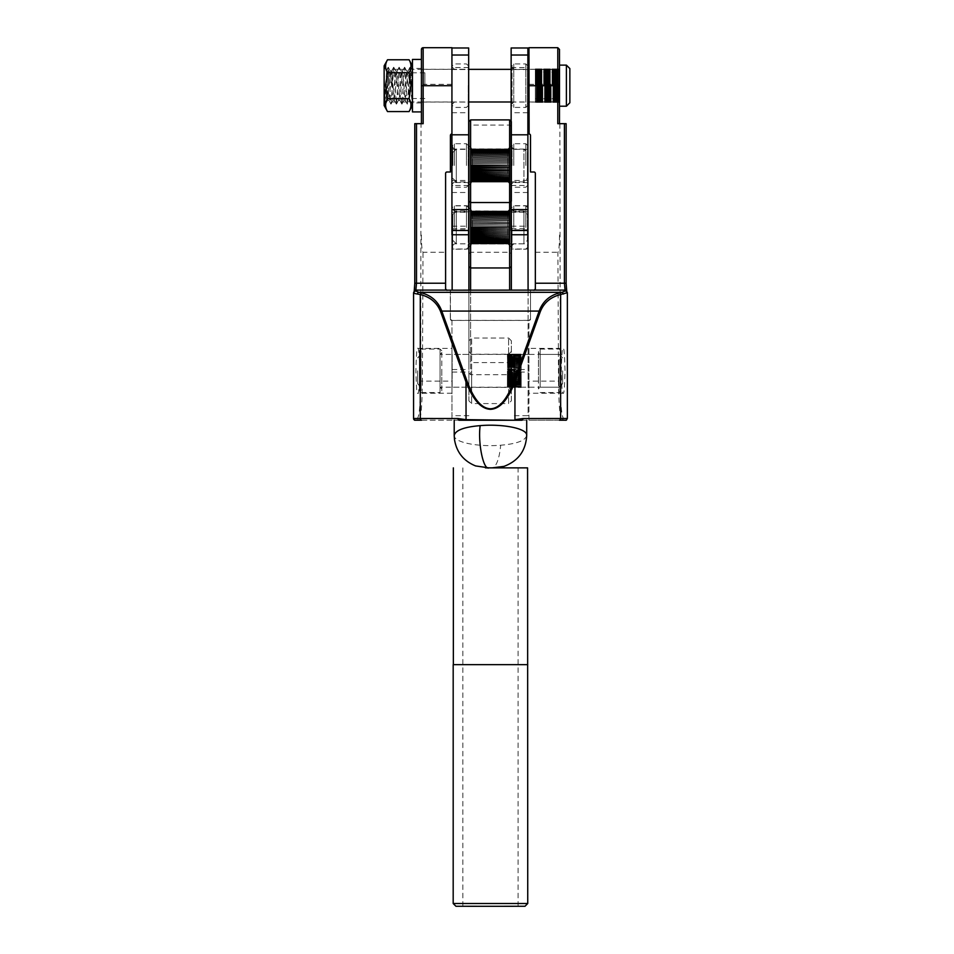 <?xml version="1.0" encoding="UTF-8"?>
<svg xmlns="http://www.w3.org/2000/svg" width="954" height="954" viewBox="0 0 954 954"><rect width="100%" height="100%" fill="white"/><g stroke="black" fill="none" stroke-linecap="round" stroke-linejoin="round"><path stroke-width="0.72" stroke-dasharray="4.77 3.58" d="M468.676 79.337L468.676 112.715L468.676 79.337M451.934 102.937L451.934 69.559L451.934 102.937M468.676 159.127L468.676 192.505L468.676 159.127M451.934 159.127L451.934 192.505L451.934 159.127M451.934 47.986L451.934 234.767M468.676 47.986L468.676 234.767M468.676 211.836L451.934 211.836M468.676 67.531L451.934 67.531M511.141 109.197L511.141 69.559L511.141 109.197M527.884 73.076L527.884 112.715L527.884 73.076M511.141 188.987L511.141 149.361L511.141 188.987M527.884 188.987L527.884 149.361L527.884 188.987M511.344 230.474L511.141 47.986M527.884 234.767L527.884 47.986M511.141 67.531L527.884 67.531M527.884 211.836L511.141 211.836M468.891 121.623L468.891 126.596L470.608 125.069L470.608 119.906M509.627 290.171L509.627 119.906M468.891 174.642L468.891 145.616L468.891 174.642M472.337 173.044L472.337 149.074L472.337 173.044M468.891 236.604L468.891 207.578L468.891 236.604M472.337 235.006L472.337 211.037L472.337 235.006M468.891 365.823L468.891 361.208L470.608 362.592L470.608 374.707L470.608 252.273L468.891 253.8L468.891 365.823M507.898 173.044L507.898 149.074L507.898 173.044M507.898 235.006L507.898 211.037L507.898 235.006M511.344 174.642L511.344 145.616L511.344 174.642M511.344 236.604L511.344 207.578L511.344 236.604M511.141 121.42L511.344 266.56M468.891 126.596L468.891 253.8M468.891 361.208L468.891 266.56M511.344 361.208L509.627 362.592L470.608 362.592L470.608 290.171M511.344 126.596L509.627 125.069L470.608 125.069L470.608 252.273L509.627 252.273L511.344 253.8M511.141 201.282L511.344 209.606M452.148 387.193L452.148 354.411L452.148 387.193L468.891 387.193L468.891 354.411L468.891 387.193M452.148 248.994L452.148 205.849L452.148 249.006L468.891 249.006L468.891 205.849L468.891 248.994M452.148 290.171L452.148 234.767M511.344 387.193L511.344 354.411L511.344 387.193L528.087 387.193L528.087 354.411L528.087 387.193M511.344 248.994L511.344 205.849L511.344 249.006L528.087 249.006L528.087 205.849L528.087 248.994M528.087 182.572L528.087 415.682L511.344 415.682M528.087 290.171L528.087 415.682M527.574 227.434L527.574 247.456L527.574 227.434M525.845 227.434L525.845 205.682L525.845 227.434M513.765 227.434L513.765 205.682L513.765 227.434M512.036 227.434L512.036 247.456L512.036 227.434M527.574 165.471L527.574 145.449L527.574 165.471M525.845 165.471L525.845 143.72L525.845 165.471M513.765 165.471L513.765 143.72L513.765 165.471M512.036 165.471L512.036 145.449L512.036 165.471M468.199 165.471L468.199 145.449L468.199 165.471M466.47 165.471L466.47 143.72L466.47 165.471M454.39 165.471L454.39 143.72L454.39 165.471M452.661 165.471L452.661 145.449L452.661 165.471M468.199 227.434L468.199 247.456L468.199 227.434M466.47 227.434L466.47 205.682L466.47 227.434M454.39 227.434L454.39 205.682L454.39 227.434M452.661 227.434L452.661 247.456L452.661 227.434M468.199 85.657L468.199 105.691L468.199 85.657M527.574 105.572L527.574 65.647L527.574 105.572M525.845 64.049L525.845 107.42L525.845 64.049M513.765 64.049L513.765 107.42L513.765 64.049M527.574 103.688L527.574 67.543L527.574 103.688M525.845 101.971L525.845 69.272L525.845 101.971M512.036 65.766L512.036 105.691L512.036 65.766M513.765 101.971L513.765 69.272L513.765 101.971M512.036 103.688L512.036 67.543L512.036 103.688M511.344 400.835L511.344 340.769L511.344 400.835L508.589 403.59L508.589 338.014L508.589 403.59L471.646 403.59L471.646 370.796L471.646 403.59L468.891 400.835L468.891 370.796L468.891 400.835M511.344 340.769L508.589 338.014L471.646 338.014L471.646 370.796L471.646 338.014L468.891 340.769L468.891 370.796L468.891 340.769M511.344 370.796L511.344 390.138L511.344 370.796M508.589 370.796L508.589 387.372L508.589 370.796M471.646 370.796L471.646 387.372L471.646 370.796M468.891 370.796L468.891 390.138L468.891 370.796M452.84 165.471L452.84 152.521L452.84 165.471M452.84 178.41L456.286 181.868L456.286 165.471L456.286 181.868L468.676 181.868M471.133 164.911L509.102 164.911L471.133 164.899M471.133 163.826L509.102 163.301L471.133 163.826M471.133 162.752L509.102 162.216L471.133 162.752M471.133 161.691L509.102 161.143L471.133 161.691M471.133 160.642L509.102 160.105L471.133 160.642M471.133 159.616L509.102 159.079L471.133 159.616M471.133 158.614L509.102 158.078L471.133 158.614M471.133 157.648L509.102 157.112L471.133 157.648M471.133 156.718L509.102 156.194L471.133 156.718M471.133 155.812L509.102 155.299L471.133 155.812M471.133 154.965L509.102 154.453L471.133 154.965M471.133 154.154L509.102 153.666L471.133 154.154M471.133 153.391L509.102 152.926L471.133 153.391M471.133 152.688L509.102 152.235L471.133 152.688M471.133 152.032L509.102 151.603L471.133 152.032M471.133 151.447L509.102 151.03L471.133 151.447M471.133 150.911L509.102 150.529L471.133 150.911M471.133 150.446L509.102 150.088L471.133 150.446M468.891 149.074L509.102 149.277L471.133 149.408L509.102 149.408L509.102 150.04L471.133 150.04L509.102 150.04L471.133 150.04L509.102 149.873L471.133 150.04L509.102 149.706L471.133 149.706L509.102 149.575L471.133 149.706L509.102 149.706L471.133 149.337L509.102 149.015L471.133 149.015L523.949 149.074L523.949 181.868L523.949 149.074L527.395 152.521L527.395 178.41L527.395 152.521M471.133 165.996L509.102 165.483L471.133 165.996M471.133 167.069L509.102 167.069L471.133 167.093M471.133 168.154L509.102 167.642L471.133 168.154M471.133 169.216L509.102 168.715L471.133 169.216M471.133 170.265L509.102 170.265L471.133 170.313M471.133 171.291L509.102 170.802L471.133 171.291M471.133 172.28L509.102 171.815L471.133 172.28M471.133 173.258L509.102 172.805L471.133 173.258M471.133 174.188L509.102 173.759L471.133 174.188M471.133 175.095L509.102 174.677L471.133 175.095M471.133 175.953L509.102 175.548L471.133 175.953M471.133 176.752L509.102 176.383L471.133 176.752M471.133 177.516L509.102 177.17L471.133 177.516M471.133 178.231L509.102 177.897L471.133 178.231M471.133 178.875L509.102 178.577L471.133 178.875M471.133 179.471L509.102 179.197L471.133 179.471M471.133 180.008L509.102 179.757L471.133 180.008M471.133 180.473L509.102 180.258L471.133 180.473M471.133 180.878L509.102 180.7L471.133 180.878M471.133 181.212L509.102 181.212L471.133 181.069L509.102 181.069L471.133 181.212L509.102 181.487L471.133 181.367L509.102 181.367L471.133 181.367L509.102 181.677L471.133 182.035L509.102 182.035L471.133 182.011L509.102 182.035L471.133 182.035L509.102 181.534L471.133 181.224L509.102 181.069L471.133 181.224M452.84 152.521L456.286 149.074L456.286 165.471L456.286 149.074L468.676 149.074M468.891 181.868L523.949 181.868L527.395 178.41M509.102 149.074L471.133 149.074M509.102 181.594L471.133 181.761L509.102 181.594M509.102 180.7L471.133 180.855L509.102 180.7M509.102 180.258L471.133 180.413L509.102 180.258M509.102 179.757L471.133 179.912L509.102 179.757M509.102 179.197L471.133 179.34L509.102 179.197M509.102 178.577L471.133 178.72L509.102 178.577M509.102 177.897L471.133 178.028L509.102 177.897M509.102 177.17L471.133 177.289L509.102 177.17M509.102 176.383L471.133 176.502L509.102 176.383M509.102 175.548L471.133 175.655L509.102 175.548M509.102 174.677L471.133 174.773L509.102 174.677M509.102 173.759L471.133 173.843L509.102 173.759M509.102 172.805L471.133 172.877L509.102 172.805M509.102 171.815L471.133 171.887L509.102 171.815M509.102 170.802L471.133 170.861L509.102 170.802M509.102 169.764L471.133 169.812L509.102 169.764M509.102 168.751L471.133 168.751L509.102 168.715M509.102 167.665L471.133 167.665L509.102 167.642M509.102 166.58L471.133 166.58L509.102 166.568M509.102 165.483L471.133 165.483L509.102 165.483M452.84 227.434L452.84 214.483L452.84 227.434M452.84 240.372L456.286 243.83L456.286 227.434L456.286 243.83L523.949 243.83L523.949 227.434L523.949 243.83L527.395 240.372L527.395 227.434L527.395 240.372M471.133 226.873L509.102 226.873L471.133 226.861M471.133 225.788L509.102 225.788L471.133 225.776M471.133 224.715L509.102 224.178L471.133 224.715M471.133 223.653L509.102 223.117L471.133 223.653M471.133 222.604L509.102 222.604L471.133 222.556M471.133 221.578L509.102 221.042L471.133 221.578M471.133 220.577L509.102 220.04L471.133 220.577M471.133 219.611L509.102 219.074L471.133 219.611M471.133 218.681L509.102 218.156L471.133 218.681M471.133 217.774L509.102 217.262L471.133 217.774M471.133 216.928L509.102 216.427L471.133 216.928M471.133 216.117L509.102 215.628L471.133 216.117M471.133 215.354L509.102 214.888L471.133 215.354M471.133 214.65L509.102 214.197L471.133 214.65M471.133 213.994L509.102 213.565L471.133 213.994M471.133 213.41L509.102 212.992L471.133 213.41M471.133 212.873L509.102 212.492L471.133 212.873M471.133 212.408L509.102 212.408L471.133 212.205L509.102 212.408L471.133 212.408L509.102 212.003L471.133 211.538L509.102 211.371L471.133 211.371L509.102 211.371L471.133 211.371L509.102 211.502L509.102 212.253L471.133 211.502L509.102 211.848L471.133 211.681L509.102 212.253L471.133 212.408M452.84 214.483L456.286 211.037L456.286 227.434L456.286 211.037L523.949 211.037L523.949 227.434L523.949 211.037L527.395 214.483L527.395 227.434L527.395 214.483M471.133 211.084L509.102 211.084L471.133 211.049M471.133 227.958L509.102 227.446L471.133 227.958M471.133 229.043L509.102 228.531L471.133 229.043M471.133 230.117L509.102 229.604L471.133 230.117M471.133 231.178L509.102 230.677L471.133 231.178M471.133 232.227L509.102 231.727L471.133 232.227M471.133 233.253L509.102 232.764L471.133 233.253M471.133 234.255L509.102 233.778L471.133 234.255M471.133 235.221L509.102 234.767L471.133 235.221M471.133 236.151L509.102 235.721L471.133 236.151M471.133 237.057L509.102 236.64L471.133 237.057M471.133 237.916L509.102 237.51L471.133 237.916M471.133 238.727L509.102 238.345L471.133 238.727M471.133 239.478L509.102 239.132L471.133 239.478M471.133 240.193L509.102 239.859L471.133 240.193M471.133 240.849L509.102 240.539L471.133 240.849M471.133 241.434L509.102 241.159L471.133 241.434M471.133 241.97L509.102 241.732L471.133 241.97M471.133 242.435L509.102 242.221L471.133 242.435M471.133 242.841L509.102 242.662L471.133 242.662L509.102 242.662L471.133 242.841L509.102 243.175L471.133 243.031L509.102 243.031L471.133 243.031L509.102 243.449L471.133 243.33L509.102 243.33L471.133 243.33L509.102 243.64L471.133 243.997L509.102 243.997L471.133 243.974L509.102 243.997L471.133 243.997L509.102 243.938L471.133 243.89L509.102 243.89L471.133 243.723L509.102 243.497L471.133 243.031L509.102 242.817L471.133 242.841M471.133 211.037L509.102 211.037L471.133 210.858M471.133 243.556L509.102 243.938L471.133 243.556M509.102 242.662L471.133 242.817L509.102 242.662M509.102 242.221L471.133 242.376L509.102 242.221M509.102 241.732L471.133 241.875L509.102 241.732M509.102 241.159L471.133 241.314L509.102 241.159M509.102 240.539L471.133 240.682L509.102 240.539M509.102 239.859L471.133 239.991L509.102 239.859M509.102 239.132L471.133 239.251L509.102 239.132M509.102 238.345L471.133 238.464L509.102 238.345M509.102 237.51L471.133 237.618L509.102 237.51M509.102 236.64L471.133 236.735L509.102 236.64M509.102 235.721L471.133 235.805L509.102 235.721M509.102 234.767L471.133 234.839L509.102 234.767M509.102 233.778L471.133 233.849L509.102 233.778M509.102 232.764L471.133 232.824L509.102 232.764M509.102 231.727L471.133 231.774L509.102 231.727M509.102 230.713L471.133 230.713L509.102 230.677M509.102 229.628L471.133 229.628L509.102 229.604M509.102 228.543L471.133 228.543L509.102 228.531M509.102 227.446L471.133 227.446L509.102 227.446M559.879 123.615L560.248 381.028C560.547 404.591 561.679 417.065 563.659 418.448L561.942 420.177L451.969 420.201L451.969 381.123L422.395 381.123C422.121 405.021 421.024 418.055 419.104 420.201L417.268 418.448C419.247 417.065 420.38 404.591 420.678 381.028L421.048 123.615M567.356 292.723L567.296 418.484A1.729 1.717 90.5 0 1 565.567 420.213L561.823 420.201C559.903 418.055 558.805 405.021 558.531 381.123L560.248 381.028M561.942 420.177L528.957 420.201L528.957 320.377L451.969 320.377L451.969 381.123M417.78 348.365L417.78 348.365C418.663 347.077 419.283 354.554 419.653 370.784C419.283 387.026 418.663 394.503 417.78 393.239L417.78 393.239C416.898 394.527 416.278 387.05 415.92 370.82C416.278 354.578 416.898 347.101 417.78 348.365L451.969 348.365L451.969 393.239L451.969 348.365M528.957 348.365L528.957 393.239L528.957 348.365L563.146 348.365C564.017 347.101 564.637 354.578 565.006 370.82C564.637 387.05 564.017 394.527 563.146 393.239C562.264 394.503 561.644 387.026 561.274 370.784C561.644 354.554 562.264 347.077 563.146 348.365M421.429 69.272L421.429 102.066L421.429 69.272L451.969 69.272L451.969 102.066L451.969 69.272M528.957 69.272L528.957 102.066L528.957 69.272L559.497 69.272L559.497 102.066L559.497 69.272M413.559 418.484L413.559 292.723M459.16 420.249L521.766 420.249M451.969 320.437L451.969 420.201L415.288 420.213M526.703 435.429C525.427 440.617 516.746 443.884 500.671 445.22C479.409 447.08 453.603 442.704 454.211 435.429M451.802 320.437L450.419 319.053A1.383 1.383 180 0 0 451.802 320.437L450.312 320.437L450.312 290.398L450.312 320.437L529.124 320.437A1.383 1.383 180 0 0 530.507 319.053L530.507 290.41L533.954 290.41A1.383 1.383 180 0 0 534.729 290.171M450.312 290.41L446.305 290.171M446.198 290.171A1.383 1.383 180 0 0 446.973 290.41M414.394 290.898L414.155 291.793A1.729 1.705 35.1 0 1 414.465 290.803L414.346 290.97M563.146 393.239L528.957 393.239M451.969 420.201L418.985 420.177M451.969 393.239L417.78 393.239M528.957 420.201L528.957 320.437M421.429 123.615L423.147 123.615L421.429 123.615M451.969 133.965L451.969 47.7L451.802 134.025M421.37 235.089C421.489 245.56 422.038 251.296 423.016 252.261L445.59 252.261L445.59 173.318L446.973 171.935L450.419 171.935L450.419 135.349L451.802 133.965M535.337 288.955L535.337 173.378M530.507 319.053L530.507 290.41M445.59 252.261L445.59 288.955M557.78 123.615L559.497 123.615L557.78 123.615L557.78 84.322L528.957 84.322L528.957 133.965L530.507 135.349L530.507 171.935L533.954 171.935L535.337 173.318M559.557 235.089C559.426 245.56 558.889 251.296 557.911 252.261L558.531 381.123L528.957 381.123M535.337 252.261L557.911 252.261M450.419 318.994L450.419 290.338L446.973 290.338M530.507 318.994L529.124 320.377M534.622 290.171L530.507 290.338M421.429 84.381L421.429 111.904L421.429 84.381L423.147 84.322L423.147 123.615M451.969 102.066L421.429 102.066M528.957 47.7L528.957 84.322M450.419 290.398L450.419 319.053M559.497 102.066L559.497 101.184L559.497 102.412L559.497 101.601L535.337 102.209L535.337 85.669L535.337 102.412L535.337 101.684L559.497 102.102L528.957 102.066M559.497 49.429L559.497 106.216M455.94 906.276L524.986 906.276M527.741 903.51L453.186 903.51M495.257 467.854L485.669 467.854M490.463 906.252L462.845 906.276L490.463 906.252M527.574 664.64L453.353 664.64L527.574 664.64M485.455 467.854L495.472 467.854M560.88 387.813L560.88 350.786L560.88 387.813M559.151 359.336L559.151 392.547L559.151 359.336M540.167 382.268L540.167 349.057L540.167 382.268M560.88 361.244L560.88 388.922L560.88 361.244M559.151 362.162L559.151 387.193L559.151 362.162M538.45 381.361L538.45 350.786L538.45 381.361M540.167 362.162L540.167 387.193L540.167 362.162M538.45 361.244L538.45 388.922L538.45 361.244M441.785 390.818L441.785 350.786L441.785 390.818L440.068 392.547L440.068 349.057L440.068 392.547L421.084 392.547L421.084 370.796L421.084 392.547L419.355 390.818L419.355 370.796L419.355 390.818M441.785 350.786L440.068 349.057L421.084 349.057L421.084 370.796L421.084 349.057L419.355 350.786L419.355 370.796L419.355 350.786M441.785 370.796L441.785 388.922L441.785 370.796M440.068 370.796L440.068 387.193L440.068 370.796M421.084 370.796L421.084 387.193L421.084 370.796M419.355 370.796L419.355 388.922L419.355 370.796M562.61 370.796L562.61 383.746L562.61 370.796M559.151 370.796L559.151 387.193L559.151 370.796M507.373 387.193L521.182 387.181L507.373 387.181M507.373 387.002L521.182 387.336L507.373 387.002M507.373 386.775L521.182 386.644L507.373 386.775L521.182 386.644L507.373 386.644L507.373 387.419L521.182 387.479L521.182 386.477L507.373 386.477L521.182 386.31L507.373 386.31L521.182 386.477L507.373 386.811L521.182 387.109L507.373 386.811M507.373 386.108L521.182 386.43L507.373 386.108M507.373 385.666L521.182 385.976L507.373 385.666M507.373 385.142L521.182 384.856L507.373 385.142L521.182 384.856L507.373 384.856L507.373 385.714L521.182 385.976L521.182 385.142L507.373 385.142M507.373 384.557L521.182 384.235L507.373 384.557L521.182 384.235L507.373 384.235L507.373 384.844L521.182 384.844L507.373 384.557M507.373 383.902L521.182 383.544L507.373 383.902L521.182 383.544L507.373 383.544L507.373 384.176L521.182 384.176L507.373 383.902M507.373 383.174L521.182 382.792L507.373 383.174L521.182 382.792L507.373 382.792L507.373 383.436L521.182 383.436L507.373 383.174M507.373 382.399L521.182 381.982L507.373 382.399L521.182 381.982L507.373 381.982L507.373 382.637L521.182 382.637L507.373 382.399M507.373 381.564L521.182 381.123L507.373 381.564L521.182 381.123L507.373 381.123L507.373 381.791L521.182 381.791L507.373 381.564M507.373 380.67L521.182 380.205L507.373 380.67L521.182 380.205L507.373 380.205L507.373 380.873L521.182 380.873L507.373 380.67M507.373 379.728L521.182 379.251L507.373 379.728L521.182 379.251L507.373 379.251L507.373 379.919L521.182 379.919L507.373 379.728M507.373 378.75L521.182 378.249L507.373 378.75L521.182 378.249L507.373 378.249L507.373 378.917L521.182 378.917L507.373 378.75M507.373 377.736L521.182 377.212L507.373 377.736L521.182 377.212L507.373 377.212L507.373 377.879L521.182 377.879L507.373 377.736M507.373 376.675L521.182 376.138L507.373 376.675L521.182 376.138L507.373 376.138L507.373 376.806L521.182 376.806L507.373 376.675M507.373 375.602L521.182 375.041L507.373 375.602L521.182 375.041L507.373 375.041L507.373 375.697L521.182 375.697L507.373 375.602M507.373 374.493L521.182 373.932L507.373 374.493L521.182 373.932L507.373 373.932L507.373 374.564L521.182 374.564L507.373 374.493M507.373 373.372L521.182 372.799L507.373 373.372L521.182 372.799L507.373 372.799L507.373 373.419L521.182 373.419L507.373 373.372M507.373 372.227L521.182 371.655L507.373 371.655L521.182 372.263L507.373 372.263M507.373 371.082L521.182 371.082L507.373 371.094M417.625 370.796L417.625 383.746L417.625 370.796M521.182 370.51L507.373 370.522L521.182 370.51M507.373 369.949L521.182 369.949L507.373 369.949L521.182 369.949L507.373 369.377L521.182 369.341L507.373 369.341L521.182 369.925L507.373 369.949M507.373 368.804L521.182 368.232L507.373 368.757M507.373 367.672L521.182 367.672L507.373 367.672L521.182 367.672L507.373 367.111L521.182 367.04L507.373 367.04L521.182 367.612L507.373 367.672M507.373 366.563L521.182 366.563L507.373 366.563L521.182 366.563L507.373 366.002L521.182 365.907L507.373 365.907L521.182 366.467L507.373 366.563M507.373 365.465L521.182 365.465L507.373 365.465L521.182 365.465L507.373 364.929L521.182 364.798L507.373 364.798L521.182 365.346L507.373 365.465M507.373 364.392L521.182 364.392L507.373 364.392L521.182 364.392L507.373 363.868L521.182 363.724L507.373 363.724L521.182 364.261L507.373 364.392M507.373 363.355L521.182 363.355L507.373 363.355L521.182 363.355L507.373 362.854L521.182 362.687L507.373 362.687L521.182 363.2L507.373 363.355M507.373 362.353L521.182 362.353L507.373 362.353L521.182 362.353L507.373 361.876L521.182 361.685L507.373 361.685L521.182 362.174L507.373 362.353M507.373 361.399L521.182 361.399L507.373 361.399L521.182 361.399L507.373 360.934L521.182 360.731L507.373 360.731L521.182 361.196L507.373 361.399M507.373 360.481L521.182 360.481L507.373 360.481L521.182 360.481L507.373 360.04L521.182 359.813L507.373 359.813L521.182 360.266L507.373 360.481M507.373 359.622L521.182 359.622L507.373 359.622L521.182 359.622L507.373 359.205L521.182 358.966L507.373 358.966L521.182 359.384L507.373 359.622M507.373 358.811L521.182 358.811L507.373 358.811L521.182 358.811L507.373 358.43L521.182 358.167L507.373 358.167L521.182 358.561L507.373 358.811M507.373 358.06L521.182 358.06L507.373 358.06L521.182 358.06L507.373 357.702L521.182 357.428L507.373 357.428L521.182 357.786L507.373 358.06M507.373 357.368L521.182 357.368L507.373 357.368L521.182 357.368L507.373 357.046L521.182 357.046L507.373 356.45L521.182 356.164L507.373 356.164L521.182 356.45L507.373 356.45L507.373 357.082L521.182 357.082L507.373 357.368M507.373 356.188L521.182 355.627L507.373 356.188M507.373 355.711L521.182 355.174L507.373 355.711M507.373 355.293L521.182 355.293L507.373 355.293L521.182 355.293L507.373 355.126L521.182 355.126L507.373 354.793L521.182 354.828L521.182 354.125L507.373 354.125L521.182 354.125L507.373 354.125L521.182 354.626L507.373 354.626L521.182 354.971L507.373 355.293M507.373 354.709L521.182 354.268L507.373 354.709M507.373 354.423L521.182 354.411L507.373 354.411M507.373 386.895L521.182 387.241L507.373 386.895M507.373 386.644L521.182 386.978L507.373 386.644M507.373 385.893L521.182 386.215L507.373 385.893M507.373 384.856L521.182 385.154L507.373 384.856M507.373 384.235L521.182 384.522L507.373 384.235M521.182 384.235L521.182 384.844L521.182 384.235M507.373 383.544L521.182 383.818L507.373 383.544M521.182 383.544L521.182 384.176L521.182 383.544M507.373 382.792L521.182 383.043L507.373 382.792M521.182 382.792L521.182 383.436L521.182 382.792M507.373 381.982L521.182 382.22L507.373 381.982M521.182 381.982L521.182 382.637L521.182 381.982M507.373 381.123L521.182 381.338L507.373 381.123M521.182 381.123L521.182 381.791L521.182 381.123M507.373 380.205L521.182 380.407L507.373 380.205M521.182 380.205L521.182 380.873L521.182 380.205M507.373 379.251L521.182 379.43L507.373 379.251M521.182 379.251L521.182 379.919L521.182 379.251M507.373 378.249L521.182 378.404L507.373 378.249M521.182 378.249L521.182 378.917L521.182 378.249M507.373 377.212L521.182 377.343L507.373 377.212M521.182 377.212L521.182 377.879L521.182 377.212M507.373 376.138L521.182 376.258L507.373 376.138M521.182 376.138L521.182 376.806L521.182 376.138M507.373 375.041L521.182 375.137L507.373 375.041M521.182 375.041L521.182 375.697L521.182 375.041M507.373 373.932L521.182 373.992L507.373 373.932M521.182 373.932L521.182 374.564L521.182 373.932M507.373 372.799L521.182 372.847L507.373 372.799M521.182 372.799L521.182 373.419L521.182 372.799M507.373 371.655L521.182 371.678L507.373 371.655M521.182 371.655L521.182 372.263L521.182 371.655M521.182 369.949L521.182 369.341L521.182 369.949M521.182 368.804L521.182 368.184L521.182 368.804M521.182 367.672L521.182 367.04L521.182 367.672M521.182 366.563L521.182 365.907L521.182 366.563M521.182 365.465L521.182 364.798L521.182 365.465M521.182 364.392L521.182 363.724L521.182 364.392M521.182 363.355L521.182 362.687L521.182 363.355M521.182 362.353L521.182 361.685L521.182 362.353M521.182 361.399L521.182 360.731L521.182 361.399M521.182 360.481L521.182 359.813L521.182 360.481M521.182 359.622L521.182 358.966L521.182 359.622M521.182 358.811L521.182 358.167L521.182 358.811M521.182 358.06L521.182 357.428L521.182 358.06M521.182 357.368L521.182 356.76L521.182 357.368M521.182 355.293L521.182 354.494L521.182 355.293M507.373 354.53L521.182 354.184L507.373 354.53M388.636 85.669L388.636 72.814L388.636 85.669M424.876 85.669L424.876 72.814L424.876 85.669M392.082 85.669L392.082 69.356L392.082 85.669M566.402 106.216L566.402 65.134M569.86 102.758L569.86 68.581M535.337 69.451L559.497 69.451L559.497 70.155L559.497 69.475L535.337 69.451L535.337 85.669L535.337 68.926L535.337 69.57L559.497 69.475M535.337 85.383L535.337 101.983L535.337 69.141L535.337 85.383L559.497 85.383L535.337 85.967L559.497 85.955L559.497 101.983L559.497 84.823L535.337 85.383M535.337 68.926L559.497 68.95L535.337 68.95M535.337 71.991L559.497 71.955L559.497 68.998L559.497 72.385L535.337 71.955M535.337 98.703L559.497 98.679L535.337 98.679M559.497 84.214L559.497 72.301L559.497 84.823L559.497 84.214L535.337 84.214L559.497 84.214M559.497 85.669L559.497 65.134L559.497 85.669M535.337 84.823L559.497 84.823L535.337 84.823M559.497 86.516L535.337 86.516L559.497 86.516M535.337 84.799L559.497 84.799L535.337 84.799M559.497 86.552L535.337 86.552L559.497 86.552M559.497 87.136L535.337 87.088L559.497 87.136M535.337 84.262L559.497 84.262L535.337 84.262M535.337 83.69L559.497 83.69L535.337 83.69M559.497 87.649L535.337 87.649L559.497 87.649M535.337 83.63L559.497 83.63L535.337 83.63M559.497 87.708L535.337 87.708L559.497 87.708M535.337 83.058L559.497 83.058L535.337 83.058M559.497 88.293L535.337 88.293L559.497 88.293M535.337 83.129L559.497 83.129L535.337 83.129M559.497 88.209L535.337 88.209L559.497 88.209M535.337 82.581L559.497 82.581L535.337 82.581M559.497 88.77L535.337 88.77L559.497 88.77M535.337 82.473L559.497 82.473L535.337 82.473M559.497 88.865L535.337 88.865L559.497 88.865M535.337 81.901L559.497 81.901L535.337 81.901M559.497 89.437L535.337 89.437L559.497 89.437M535.337 82.02L559.497 82.02L535.337 82.02M559.497 89.318L535.337 89.318L559.497 89.318M535.337 81.472L559.497 81.472L535.337 81.472M559.497 89.867L535.337 89.867L559.497 89.867M535.337 81.34L559.497 81.34L535.337 81.34M559.497 90.01L535.337 90.01L559.497 90.01M535.337 80.78L559.497 80.78L535.337 80.78M559.497 90.57L535.337 90.57L559.497 90.57M535.337 80.923L559.497 80.923L535.337 80.923M559.497 90.415L535.337 90.415L559.497 90.415M535.337 80.386L559.497 80.386L535.337 80.386M559.497 90.952L535.337 90.952L559.497 90.952M535.337 80.219L559.497 80.219L535.337 80.219M559.497 91.119L535.337 91.119L559.497 91.119M535.337 79.671L559.497 79.671L535.337 79.671M559.497 91.667L535.337 91.667L559.497 91.667M535.337 79.862L559.497 79.862L535.337 79.862M559.497 91.489L535.337 91.489L559.497 91.489M535.337 79.337L559.497 79.337L535.337 79.337M559.497 92.013L535.337 92.013L559.497 92.013M535.337 79.134L559.497 79.134L535.337 79.134M559.497 92.216L535.337 92.216L559.497 92.216M535.337 78.598L559.497 78.598L535.337 78.598M559.497 92.753L535.337 92.753L559.497 92.753M535.337 78.812L559.497 78.812L535.337 78.812M559.497 92.526L535.337 92.526L559.497 92.526M535.337 78.311L559.497 78.311L535.337 78.311M559.497 93.039L535.337 93.039L559.497 93.039M535.337 78.073L559.497 78.073L535.337 78.073M559.497 93.277L535.337 93.277L559.497 93.277M535.337 77.56L559.497 77.56L535.337 77.56M559.497 93.79L535.337 93.79L559.497 93.79M535.337 77.811L559.497 77.811L535.337 77.811M559.497 93.54L535.337 93.54L559.497 93.54M535.337 77.31L559.497 77.31L535.337 77.31M559.497 94.029L535.337 94.029L559.497 94.029M535.337 77.047L559.497 77.047L535.337 77.047M559.497 94.291L535.337 94.291L559.497 94.291M535.337 76.558L559.497 76.558L535.337 76.558M559.497 94.792L535.337 94.792L559.497 94.792M535.337 76.833L559.497 76.833L535.337 76.833M559.497 94.506L535.337 94.506L559.497 94.506M535.337 76.368L559.497 76.368L535.337 76.368M559.497 94.983L535.337 94.983L559.497 94.983M535.337 76.07L559.497 76.07L535.337 76.07M559.497 95.269L535.337 95.269L559.497 95.269M535.337 75.593L559.497 75.593L535.337 75.593M559.497 95.746L535.337 95.746L559.497 95.746M535.337 75.903L559.497 75.903L535.337 75.903M559.497 95.436L535.337 95.436L559.497 95.436M535.337 75.461L559.497 75.461L535.337 75.461M559.497 95.877L535.337 95.877L559.497 95.877M535.337 75.139L559.497 75.139L535.337 75.139M559.497 96.211L535.337 96.211L559.497 96.211M535.337 74.686L559.497 74.686L535.337 74.686M559.497 96.652L535.337 96.652L559.497 96.652M535.337 75.032L559.497 75.032L535.337 75.032M559.497 96.318L535.337 96.318L559.497 96.318M535.337 74.603L559.497 74.603L535.337 74.603M559.497 96.736L535.337 96.736L559.497 96.736M535.337 74.257L559.497 74.257L535.337 74.257M559.497 97.093L535.337 97.093L559.497 97.093M535.337 73.828L559.497 73.804L535.337 73.828M559.497 97.511L535.337 97.511L559.497 97.511M535.337 74.197L559.497 74.197L535.337 74.197M559.497 97.141L535.337 97.141L559.497 97.141M559.497 97.535L535.337 97.535L559.497 97.535M535.337 73.422L559.497 73.422L535.337 73.422M559.497 97.916L535.337 97.916L559.497 97.916M535.337 73.041L559.497 73.064L535.337 73.041M559.497 98.31L535.337 98.31L559.497 98.31M559.497 98.286L535.337 98.286L559.497 98.286M535.337 72.659L559.497 72.659L535.337 72.659M535.337 72.301L559.497 72.301L535.337 72.301M559.497 99.037L535.337 99.037L559.497 99.037M535.337 72.719L559.497 72.719L535.337 72.719M559.497 98.632L535.337 98.632L559.497 98.632M535.337 72.385L559.497 72.385L535.337 72.385M559.497 98.966L535.337 98.966L559.497 98.966M559.497 99.383L535.337 99.383L559.497 99.383M535.337 71.633L559.497 71.633L535.337 71.633M559.497 99.717L535.337 99.717L559.497 99.717M535.337 72.063L559.497 72.063L535.337 72.063M559.497 99.276L535.337 99.276L559.497 99.276M535.337 71.765L559.497 71.765L535.337 71.765M559.497 99.574L535.337 99.574L559.497 99.574M535.337 71.323L559.497 71.323L535.337 71.323M559.497 100.027L535.337 100.027L559.497 100.027M535.337 71.025L559.497 71.025L535.337 71.025M559.497 100.313L535.337 100.313L559.497 100.313M535.337 71.478L559.497 71.478L535.337 71.478M559.497 99.86L535.337 99.86L559.497 99.86M535.337 71.216L559.497 71.216L535.337 71.216M559.497 100.122L535.337 100.122L559.497 100.122M535.337 70.751L559.497 70.751L535.337 70.751M559.497 100.587L535.337 100.611L559.497 100.587M535.337 70.501L559.497 70.501L535.337 70.501M559.497 100.85L535.337 100.814L559.497 100.85M535.337 70.966L559.497 70.966L535.337 70.966M559.497 100.373L535.337 100.373L559.497 100.373M535.337 70.739L559.497 70.739L535.337 70.739M535.337 70.262L559.497 70.262L535.337 70.262M559.497 101.088L535.337 101.088L559.497 101.088M535.337 70.036L559.497 70.036L535.337 70.036M559.497 101.303L535.337 101.303L559.497 101.303M535.337 70.524L559.497 70.524L535.337 70.524M535.337 70.334L559.497 70.334L535.337 70.334M559.497 101.017L535.337 101.017L559.497 101.017M535.337 69.845L559.497 69.845L535.337 69.845M559.497 101.506L535.337 101.482L559.497 101.506M535.337 69.666L559.497 69.642L535.337 69.666M559.497 101.684L535.337 101.684L559.497 101.684M535.337 70.155L559.497 70.155L535.337 70.155M559.497 101.184L535.337 101.184L559.497 101.184M535.337 70L559.497 70L535.337 70M559.497 101.339L535.337 101.339L559.497 101.339M535.337 69.499L559.497 69.511L535.337 69.499M559.497 101.84L535.337 101.84L559.497 101.84M535.337 69.356L528.957 69.356M559.497 101.983L535.337 101.983L559.497 101.983M535.337 69.869L559.497 69.869L535.337 69.869M535.337 69.749L559.497 69.749L535.337 69.749M559.497 101.601L535.337 101.601L559.497 101.601M535.337 69.237L559.497 69.237L535.337 69.237M535.337 69.141L559.497 69.141L535.337 69.141M559.497 102.209L535.337 102.209L559.497 102.209M559.497 101.696L535.337 101.696L559.497 101.696M535.337 69.57L559.497 69.57L535.337 69.57M559.497 101.78L535.337 101.78L559.497 101.78M535.337 69.058L559.497 69.058L535.337 69.058M559.497 102.293L535.337 102.293L559.497 102.293M535.337 68.998L559.497 68.998L535.337 68.998M559.497 102.352L535.337 102.388L559.497 102.352M559.497 101.875L535.337 101.875M559.497 102.412L535.337 102.412L559.497 102.412M559.497 85.955L535.337 85.955L559.497 85.967M412.45 111.904L412.45 59.434M421.429 111.904L421.429 59.434M412.45 85.669L412.45 105.524L412.45 85.669M409.075 59.768C411.615 64.073 411.615 68.39 409.075 72.719L411.007 85.669L409.075 98.632C411.615 102.937 411.615 107.253 409.075 111.582M412.45 100.874L411.055 69.022L408.992 99.478L408.992 78.431L412.45 103.521M412.45 102.865L410.137 67.281L407.406 104.069L409.266 100.516L406.583 71.001L403.852 100.337L401.217 71.085L398.402 100.337L395.671 71.001L392.941 100.337L390.222 71.001L387.598 100.337L387.598 85.383L389.208 99.848L391.617 71.097L394.443 100.337L397.067 71.097L399.905 100.337L402.528 71.097L405.247 100.242L407.978 71.097L408.992 78.431M388.993 100.337L387.598 100.242C386.465 101.315 385.44 96.461 384.498 85.669L384.14 67.543L384.14 105.524M409.075 72.719L387.515 72.719L385.583 85.669L387.515 98.632C384.975 102.937 384.975 107.253 387.515 111.582M384.14 65.826L384.14 103.795L384.14 89.437L384.927 103.008L386.656 70.155L387.598 85.383M409.075 98.632L387.515 98.632M387.515 72.719C384.975 68.414 384.975 64.085 387.515 59.768M407.406 104.069L404.675 67.281L401.956 104.069L399.225 67.281L396.494 104.069L393.775 67.281L391.045 104.069L388.314 67.281L385.738 103.509L384.14 89.437M451.934 212.325L468.676 212.325M468.676 185.481L451.934 185.481M511.141 212.325L527.884 212.325M511.141 185.481L527.884 185.481M452.148 226.181L468.676 226.181M452.148 228.686L468.891 228.686M452.148 372.06L468.891 372.06M452.148 369.544L468.891 369.544M511.344 226.181L527.884 226.181M511.344 228.686L528.087 228.686M511.344 372.06L528.087 372.06M511.344 369.544L528.087 369.544M563.659 418.448L567.356 418.484M413.941 291.542L413.631 292.532L414.155 291.793M415.36 420.213A1.729 1.717 -90.5 0 1 413.631 418.484L417.268 418.448M488.83 467.877L491.966 467.877A32.448 9.146 90 0 0 500.671 445.22M566.771 291.793L566.533 290.898M451.969 84.322L423.147 84.322L423.147 47.7M420.678 381.028L422.395 381.123L423.016 252.261M559.497 84.381L557.78 84.322L557.78 47.7M451.934 69.559L468.676 69.559M451.934 149.361L468.676 149.361M451.934 112.715L468.676 112.715M451.934 192.505L468.676 192.505M451.934 180.437L468.676 180.437M451.934 229.807L468.676 229.807M527.884 112.715L511.141 112.715M527.884 192.505L511.141 192.505M527.884 180.437L511.141 180.437M527.884 69.559L511.141 69.559M527.884 149.361L511.141 149.361M527.884 229.807L511.141 229.807M511.344 145.616L507.898 149.074L472.337 149.074L468.891 145.616M511.344 207.578L507.898 211.037L472.337 211.037L468.891 207.578M511.344 185.314L507.898 181.868L472.337 181.868L468.891 185.314M511.344 247.277L507.898 243.83L472.337 243.83L468.891 247.277M468.891 372.99L470.608 374.707L509.627 374.707L511.344 372.99M468.891 354.411L452.148 354.411M468.891 205.849L452.148 205.849M468.676 182.56L452.148 182.56M468.891 415.682L452.148 415.682M528.087 354.411L511.344 354.411M528.087 205.849L511.344 205.849M527.884 182.56L511.344 182.56M527.574 247.456L525.845 249.173L513.765 249.173L512.036 247.456M512.036 209.308L513.765 211.037L525.845 211.037L527.574 209.308M527.574 207.412L525.845 205.682L513.765 205.682L512.036 207.412M512.036 245.548L513.765 243.83L525.845 243.83L527.574 245.548M527.574 185.481L525.845 187.211L513.765 187.211L512.036 185.481M512.036 147.345L513.765 149.074L525.845 149.074L527.574 147.345M527.574 145.449L525.845 143.72L513.765 143.72L512.036 145.449M512.036 183.585L513.765 181.868L525.845 181.868L527.574 183.585M468.199 185.481L466.47 187.211L454.39 187.211L452.661 185.481M452.661 147.345L454.39 149.074L466.47 149.074L468.199 147.345M468.199 145.449L466.47 143.72L454.39 143.72L452.661 145.449M452.661 183.585L454.39 181.868L466.47 181.868L468.199 183.585M468.199 247.456L466.47 249.173L454.39 249.173L452.661 247.456M452.661 209.308L454.39 211.037L466.47 211.037L468.199 209.308M468.199 207.412L466.47 205.682L454.39 205.682L452.661 207.412M452.661 245.548L454.39 243.83L466.47 243.83L468.199 245.548M468.199 105.691L466.47 107.42L454.39 107.42L452.661 105.691M452.661 67.543L454.39 69.272L466.47 69.272L468.199 67.543M468.199 65.647L466.47 63.93L454.39 63.93L452.661 65.647M452.661 103.795L454.39 102.066L466.47 102.066L468.199 103.795M527.574 105.691L525.845 107.42L513.765 107.42L512.036 105.691M512.036 67.543L513.765 69.272L525.845 69.272L527.574 67.543M527.574 65.647L525.845 63.93L513.765 63.93L512.036 65.647M512.036 103.795L513.765 102.066L525.845 102.066L527.574 103.795M468.891 351.466L471.646 354.232L508.589 354.232L511.344 351.466M468.891 390.138L471.646 387.372L508.589 387.372L511.344 390.138M509.102 148.896L471.133 148.896M462.845 906.276L462.845 467.877M518.082 906.276L518.082 467.877M560.88 350.786L559.151 349.057L540.167 349.057L538.45 350.786M562.61 383.746L559.151 387.193L560.88 388.922M441.785 388.922L440.068 387.193L559.151 387.193L540.167 387.193L538.45 388.922M560.88 390.818L559.151 392.547L540.167 392.547L538.45 390.818M562.61 357.857L559.151 354.411L560.88 352.682M441.785 352.682L440.068 354.411L559.151 354.411L540.167 354.411L538.45 352.682M417.625 357.857L421.084 354.411L419.355 352.682M417.625 383.746L421.084 387.193L419.355 388.922M424.876 72.814L388.636 72.814L392.082 69.356L468.676 69.356M424.876 98.524L388.636 98.524L392.082 101.983L468.676 101.983M511.141 101.983L527.884 101.983M528.957 101.983L535.337 101.983M511.141 69.356L527.884 69.356M421.429 68.414L412.45 68.414M421.429 102.937L412.45 102.937M410.995 68.998L412.45 67.543M409.206 100.552L412.45 103.795M408.085 71.001L406.583 71.001M402.624 71.001L401.121 71.001M397.174 71.001L395.671 71.001M391.724 71.001L390.222 71.001M405.355 100.337L403.852 100.337M399.905 100.337L398.402 100.337M394.443 100.337L392.941 100.337M386.716 70.131L384.14 67.543M384.927 103.008L384.14 103.795M409.97 67.281L407.978 71.097M407.251 104.058L405.247 100.242M404.52 67.281L402.528 71.097M401.789 104.058L399.798 100.242M399.07 67.281L397.067 71.097M396.339 104.058L394.336 100.242M393.608 67.281L391.617 71.097M390.89 104.058L388.886 100.242M388.159 67.281L386.656 70.155M385.428 104.058L384.867 102.984M411.055 69.022L410.137 67.281M406.678 71.085L404.675 67.281M403.947 100.253L401.956 104.069M401.217 71.085L399.225 67.281M398.498 100.253L396.494 104.069M395.767 71.085L393.775 67.281M393.036 100.253L391.045 104.069M390.317 71.085L388.314 67.281M387.574 100.265L385.595 104.069"/><path stroke-width="1.43" d="M468.676 55.022L468.676 234.767L451.934 234.767L451.934 47.986L468.676 47.986L468.676 55.022L451.934 55.022M511.141 55.022L527.884 55.022L527.884 47.986L511.141 47.986L511.141 230.474M527.884 55.022L527.884 234.767L511.344 234.767M470.608 119.906L470.608 202.522L468.891 201.103L468.891 121.623L470.608 119.906L509.627 119.906L509.627 202.522L470.608 202.522L470.608 267.967L468.891 266.56L468.891 201.103M468.891 290.171L468.891 266.56L468.891 290.171M470.608 290.171L470.608 267.967L509.627 267.967L509.627 290.171M511.344 121.623L511.344 201.103L509.627 202.522L509.627 267.967L511.344 266.56L511.344 209.606M511.344 290.171L511.344 266.56L511.344 290.171M452.148 234.767L452.148 290.171M527.884 182.56L528.087 290.171M490.463 409.326C499.813 408.992 507.981 399.857 514.945 381.898L513.789 381.361C507.146 399.309 499.371 408.455 490.463 408.789C481.555 408.455 473.78 399.309 467.138 381.361L465.981 381.898C472.945 399.857 481.114 408.992 490.463 409.326M514.874 420.249L465.981 419.665L457.992 418.52A1.729 1.169 90 0 0 459.16 420.249L521.766 420.249A1.729 1.169 -90 0 0 522.935 418.52L514.945 419.665L514.945 381.898L540.31 311.636C543.863 302.716 550.637 297.016 560.642 294.547L567.356 292.723L567.356 418.484L522.935 418.52M457.992 418.52L420.285 418.496L420.285 294.547C430.29 297.016 437.063 302.716 440.617 311.636L441.785 311.087C438.232 301.571 431.458 295.501 421.453 292.866L418.854 292.318A1.729 1.395 99.3 0 0 417.447 294.035L420.285 294.547L421.453 292.866M563.468 294.035L562.073 292.318L559.473 292.866C549.468 295.501 542.695 301.571 539.141 311.087L540.31 311.636M565.567 420.213L559.473 420.225A1.729 1.169 90 0 0 560.642 418.496L560.642 294.547A1.729 1.157 -102.2 0 0 559.473 292.866M446.973 290.338L445.59 288.955L446.198 290.171L565.054 290.088L565.567 290.827L562.073 292.318L418.854 292.318L415.36 290.827L413.631 292.532C413.273 293.081 414.537 293.582 417.447 294.035M454.211 420.249L454.211 435.429C455.487 430.242 464.133 426.975 480.16 425.639C501.41 423.755 527.312 428.119 526.703 435.429L526.703 420.249M416.504 123.674L423.147 123.674L414.775 123.674L416.504 123.674L416.504 283.219L415.872 290.088L446.09 290.088M421.453 420.225L415.288 420.213A1.729 1.729 0 0 1 413.559 418.484L420.285 418.496A1.729 1.169 -90 0 0 421.453 420.225L421.453 420.225C411.246 419.855 416.29 421.239 413.559 418.484L413.559 292.723L414.465 290.803A1.729 1.705 35.1 0 1 415.872 290.088L415.36 290.827M526.703 435.429L526.703 435.429C525.869 450.658 518.308 460.973 504.034 466.363L491.966 467.877M566.604 291.053L566.139 283.219L564.422 283.219L565.054 290.088L566.771 291.793L566.139 283.219L566.139 123.674L557.78 123.674L564.422 123.674L564.422 283.219L535.337 283.219L535.337 289.026L533.954 290.338M534.836 290.088L535.337 289.026M445.59 289.026L445.59 173.378A1.383 1.383 180 0 1 446.973 171.994L450.419 171.994L450.419 135.408A1.383 1.383 180 0 1 451.802 134.025L451.934 134.025M528.957 85.705L557.78 85.705L557.78 47.7L528.957 47.7L529.124 134.025A1.383 1.383 180 0 1 530.507 135.408L530.507 171.994L533.954 171.994A1.383 1.383 180 0 1 535.337 173.378L535.337 283.219M566.139 283.219L566.139 123.674L564.422 123.674M421.429 123.615L421.429 111.904L412.45 111.904L412.45 59.434L421.429 59.434L421.429 49.429L421.429 123.674M557.78 123.674L557.78 85.705L559.497 85.693L559.497 123.674M566.402 106.216L569.86 102.758L569.86 68.581L566.402 65.134L566.402 106.216L559.497 106.216L559.497 123.615M559.497 85.693L559.497 49.429L557.78 47.7M451.969 47.7L423.147 47.7A1.729 1.729 180 0 0 421.429 49.429L423.147 47.7L423.147 85.705L451.934 85.705M527.741 903.51L524.986 906.276L490.463 906.3L455.94 906.276L453.186 903.51L527.741 903.51L527.574 467.877L485.455 467.854M453.186 903.51L453.186 664.64L527.741 664.64M485.669 467.854L495.257 467.854M453.353 467.877L453.353 664.64L527.574 664.64M495.472 467.854L527.574 467.877M412.45 105.524L409.075 111.582C411.615 107.265 411.615 102.949 409.075 98.632L411.007 85.669L409.075 72.719C411.615 68.414 411.615 64.085 409.075 59.768L387.515 59.768C384.975 64.085 384.975 68.414 387.515 72.719L409.075 72.719M409.075 111.582L387.515 111.582L384.14 105.524L384.14 65.826L387.515 59.768M387.515 111.582C384.975 107.265 384.975 102.949 387.515 98.632L385.583 85.669L387.515 72.719M409.075 98.632L387.515 98.632M384.14 82.032L384.14 85.836M468.676 134.812L451.934 134.812M468.676 209.606L451.934 209.606M468.676 230.474L451.934 230.474M527.884 209.606L511.141 209.606M511.344 134.812L527.884 134.812M511.344 230.474L527.884 230.474M466.053 420.249L465.981 381.898L440.617 311.636M467.138 381.361L441.785 311.087L539.141 311.087L513.789 381.361M567.296 292.532L565.567 290.827M414.787 123.674L414.787 283.219L414.155 291.793M480.16 425.639C477.775 443.145 483.487 470.596 488.949 467.877L475.617 465.934C463.572 461.044 456.513 452.184 454.462 439.353L454.211 435.429M445.59 283.219L414.775 283.219L414.322 291.053M423.147 123.674L423.147 85.705L421.429 85.693M511.141 121.42L509.627 119.906M566.461 290.803L567.356 292.723M559.473 420.225C568.775 419.998 565.364 421.012 567.356 418.484M414.775 123.674L414.775 283.219M468.676 101.983L511.141 101.983M527.884 101.983L528.957 101.983M468.676 69.356L511.141 69.356M527.884 69.356L528.957 69.356M566.402 65.134L559.497 65.134M412.45 65.826L409.075 59.768"/></g></svg>
